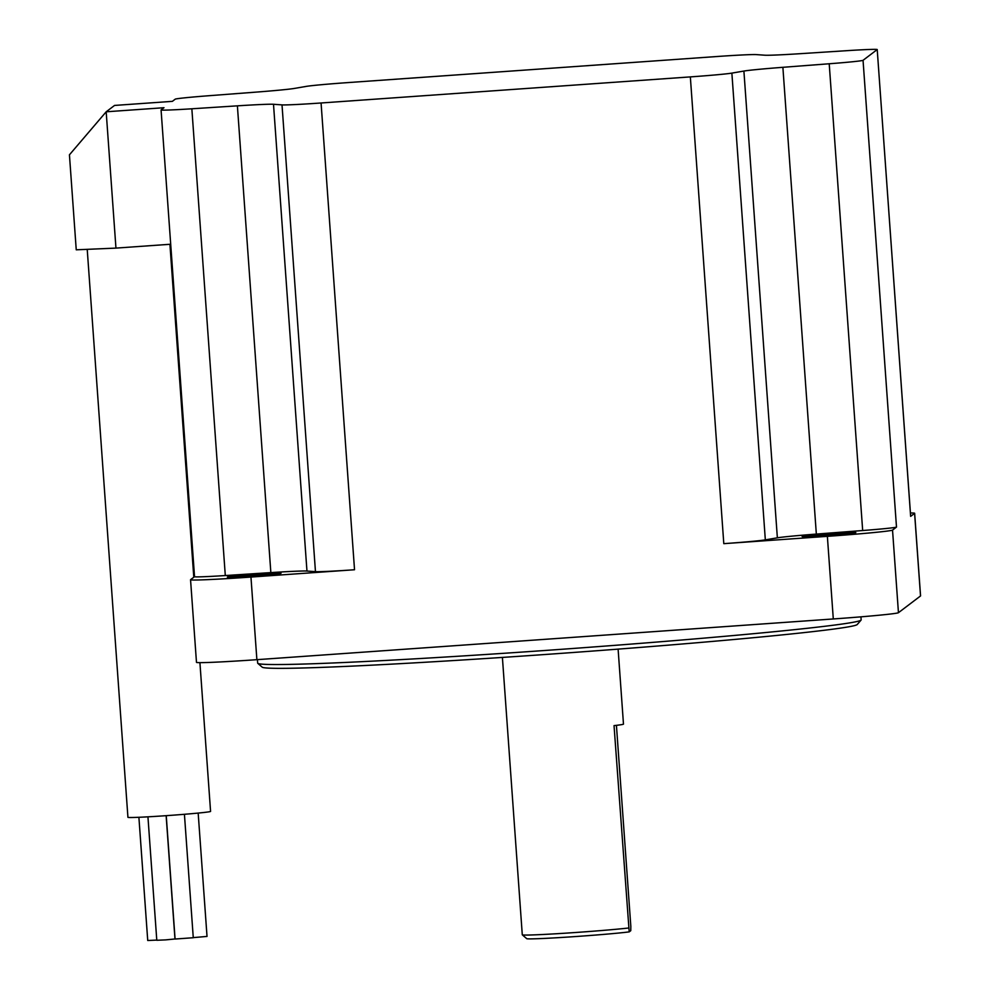 <?xml version="1.0" encoding="UTF-8"?>
<svg xmlns="http://www.w3.org/2000/svg" width="990" height="990" viewBox="0 0 990 990"><rect width="100%" height="100%" fill="white"/><g stroke="black" fill="none" stroke-linecap="round" stroke-linejoin="round"><path stroke-width="1.49" d="M198.173 813.075L207.021 936.429L193.26 937.617M193.26 937.728L175.082 939.04L166.246 815.673M166.134 815.673L174.97 938.978L165.714 939.881L156.791 940.277L147.943 816.824M199.918 662.632L210.573 811.404A41.431 1.089 175.9 0 1 210.548 811.454A41.431 1.089 175.9 0 1 168.51 815.513A41.431 1.089 175.9 0 1 127.933 817.332L87.219 249.344M281.061 573.26A26.928 0.705 175.9 0 1 253.725 575.895A26.928 0.705 175.9 0 1 227.353 577.071A26.928 0.705 175.9 0 1 227.378 577.046A26.928 0.705 175.9 0 1 254.702 574.41A26.928 0.705 175.9 0 1 281.073 573.222A26.928 0.705 175.9 0 1 281.061 573.26M855.818 532.657A26.928 0.705 175.9 0 1 828.494 535.305A26.928 0.705 175.9 0 1 802.123 536.481A26.928 0.705 175.9 0 1 802.135 536.456A26.928 0.705 175.9 0 1 829.471 533.82A26.928 0.705 175.9 0 1 855.843 532.632A26.928 0.705 175.9 0 1 855.818 532.657M861.065 620.099L857.229 624.517A298.374 7.809 175.9 0 1 857.105 624.64A298.374 7.809 175.9 0 1 558.187 653.573A298.374 7.809 175.9 0 1 262.214 667.173L257.784 663.337A302.519 7.92 -4.1 0 0 557.877 649.564A302.519 7.92 -4.1 0 0 860.929 620.21A302.519 7.92 -4.1 0 0 861.065 620.099A302.519 7.92 -4.1 0 0 861.152 619.876L860.941 616.844M618.107 649.131L623.477 724.111A58.002 1.522 175.9 0 1 623.44 724.173A58.002 1.522 175.9 0 1 614.035 725.62L629.195 931.887L630.766 930.687L630.828 926.293L616.423 725.348M115.954 248.106L76.242 249.814L69.436 154.811L106.177 111.796L163.981 107.712L161.11 109.89A41.431 1.089 -4.1 0 0 161.073 109.94A41.431 1.089 -4.1 0 0 191.85 108.789L237.39 105.843A49.71 1.299 175.9 0 1 273.5 104.272L282.014 104.891A41.431 1.089 -4.1 0 0 321.069 102.985L690.339 76.898A41.431 1.089 -4.1 0 0 731.87 73.112L743.898 71.057A49.71 1.299 175.9 0 1 782.88 67.308L829.212 63.768A41.431 1.089 -4.1 0 0 863.045 60.316L877.177 49.587A41.431 1.089 -4.1 0 0 877.214 49.55A41.431 1.089 -4.1 0 0 846.438 50.7L800.898 53.646A49.71 1.299 175.9 0 1 764.787 55.205L756.273 54.599A41.431 1.089 -4.1 0 0 717.218 56.504L347.948 82.591A41.431 1.089 -4.1 0 0 306.417 86.365L294.389 88.432A49.71 1.299 175.9 0 1 255.395 92.169L209.063 95.708A41.431 1.089 -4.1 0 0 175.242 99.161L172.359 101.351L114.555 105.435L106.177 111.796L115.954 248.106L170.701 244.233M190.6 579.67L194.535 576.675A41.431 1.089 -4.1 0 0 225.299 575.549L270.852 572.604A49.71 1.299 175.9 0 1 306.962 571.044L315.464 571.651A41.431 1.089 -4.1 0 0 354.531 569.745L250.953 577.059A62.964 1.646 175.9 0 1 190.55 579.732A62.964 1.646 175.9 0 1 190.6 579.67M910.429 512.981A62.964 1.646 175.9 0 1 914.649 513.278A62.964 1.646 175.9 0 1 914.599 513.34L910.639 516.359A41.431 1.089 -4.1 0 0 910.664 516.31L877.214 49.55L910.639 516.359M896.495 527.076L892.535 530.096A62.964 1.646 175.9 0 1 827.368 536.345L723.801 543.659A41.431 1.089 -4.1 0 0 765.332 539.872L777.36 537.817A49.71 1.299 175.9 0 1 816.342 534.08L862.674 530.529A41.431 1.089 -4.1 0 0 896.495 527.076L863.045 60.316M914.649 513.278L920.564 595.881A62.964 1.646 175.9 0 1 920.527 595.955L898.45 612.699A62.964 1.646 175.9 0 1 833.295 618.96L256.88 659.674A62.964 1.646 175.9 0 1 196.478 662.347L190.55 579.732M257.412 659.625L257.672 663.139A302.519 7.92 -4.1 0 0 257.784 663.337M629.195 931.887A53.856 1.411 175.9 0 1 569.634 936.948A53.856 1.411 175.9 0 1 526.742 938.668L522.312 934.832A58.002 1.522 -4.1 0 0 522.312 934.832A58.002 1.522 -4.1 0 0 564.387 933.248A58.002 1.522 -4.1 0 0 628.551 928.014M156.779 940.092L147.733 940.5L138.897 817.282M898.45 612.699L892.535 530.096M920.527 595.955L914.599 513.34M690.339 76.898L723.801 543.659M321.069 102.985L354.531 569.745M256.88 659.674L250.953 577.059M833.295 618.96L827.368 536.345M282.014 104.891L315.464 571.651M273.5 104.272L306.962 571.044M237.39 105.843L270.852 572.604M191.85 108.789L225.299 575.549M829.212 63.768L862.674 530.529M782.88 67.308L816.342 534.08M743.898 71.057L777.36 537.817M731.87 73.112L765.332 539.872M193.273 937.74L184.425 814.287M193.792 577.244L169.921 244.295M522.287 934.795L502.4 657.422M161.073 109.94L194.535 576.7"/></g></svg>
